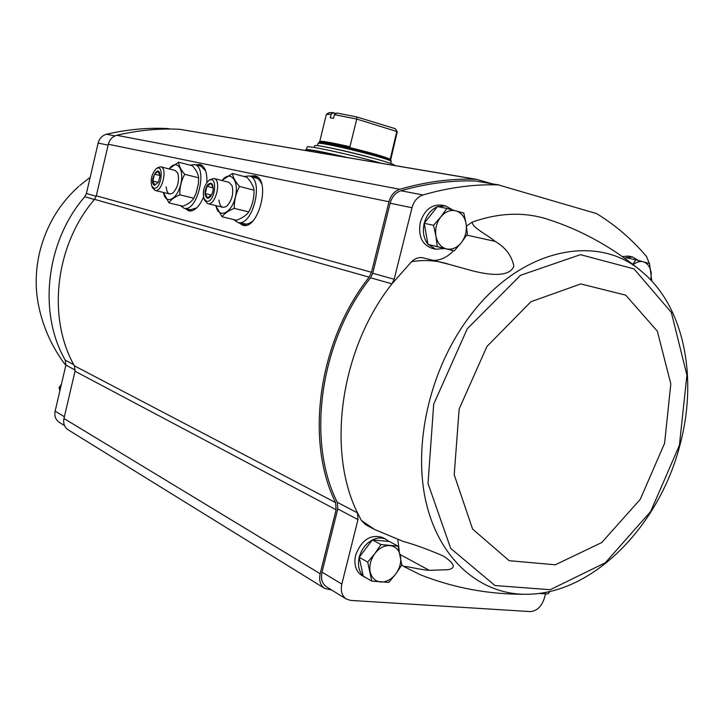 <?xml version="1.0" encoding="UTF-8"?>
<svg xmlns="http://www.w3.org/2000/svg" width="724" height="724" viewBox="0 0 724 724"><rect width="100%" height="100%" fill="white"/><g stroke="black" fill="none" stroke-linecap="round" stroke-linejoin="round"><path stroke-width="1.09" d="M37.784 301.211C35.223 285.301 35.784 269.228 39.476 253.002C45.929 226.386 59.006 204.195 78.699 186.43C58.997 204.204 45.92 226.395 39.476 253.002C35.784 269.256 35.223 285.328 37.784 301.211C41.82 324.262 50.761 345.149 64.608 363.873L65.839 365.349M170.728 129.035L167.651 128.546C147.596 127.533 127.216 129.433 106.491 134.248C102.202 135.46 99.414 138.402 98.138 143.071L86.4 193.525L84.789 196.747C45.884 241.445 37.892 312.913 65.269 360.208L73.73 364.625M446.907 208.449L437.486 206.566L424.201 223.282L428.002 244.413L454.265 250.866L437.323 246.631L435.929 236.114L433.531 225.318L440.735 216.974L446.907 208.449L463.794 213.046L466.102 223.734L467.378 234.151L461.342 242.612L454.265 250.866M632.559 264.839L635.79 259.78L625.835 257.69L625.174 258.568M398.01 546.122L389.313 541.489L372.353 539.896L359.185 557.317L363.24 576.159L371.765 581.119L367.72 562.15L374.815 553.598L380.978 544.566L398.01 546.122L401.838 564.955L395.811 573.906L388.842 582.358L371.765 581.119M622.396 256.586L628.432 256.079M435.658 249.192L431.911 248.287C421.938 244.576 418.056 235.952 420.282 222.431C424.318 210.141 431.377 204.367 441.45 205.109L441.631 205.145M649.347 263.464L646.55 256.549C632.17 239.535 615.536 225.218 596.648 213.616L498.302 184.892C474.039 184.113 448.916 187.471 422.934 194.973C417.531 196.838 413.884 201.091 411.992 207.725L394.164 279.256L372.742 273.283L370.579 277.79C319.963 341.176 306.162 440.545 337.293 502.32L337.773 508.927L322.017 572.141C320.632 578.883 322.153 583.797 326.578 586.883L346.28 599.01M423.287 257.889L423.142 257.853C419.06 256.984 415.214 258.251 411.612 261.636L391.956 283.853L394.164 279.256M433.323 260.405C440.798 260.378 447.504 257.138 453.441 250.676M548.575 219.535L547.29 219.128C523.751 211.716 498.682 212.738 472.084 222.168L466.473 226.123M331.637 589.997L324.723 588.458C320.307 585.363 318.795 580.458 320.171 573.734L336.117 509.777L335.601 502.61C304.659 440.391 318.533 340.913 369.149 277.165L371.493 272.278L96.31 195.806L94.545 199.353C55.187 245.02 46.942 317.619 74.373 365.819L75.025 371.222L63.965 418.49C63.033 423.477 64.445 427.26 68.192 429.848L324.623 588.395M249.961 176.131L254.848 175.76C271.464 178.828 258.631 230.603 242.649 225.209L238.603 222.612M195.724 164.873L200.041 164.448C204.964 166.321 207.236 172.357 206.865 182.566M203.525 197.109C199.145 207.019 194.222 211.616 188.756 210.919L185.199 208.53M491.877 183.733L476.673 179.353L179.706 129.297C159.081 128.238 138.094 130.248 116.754 135.307C112.428 136.555 109.623 139.542 108.319 144.266L96.31 195.806M476.673 179.353L475.749 179.271C451.26 178.412 425.92 181.751 399.729 189.272C394.408 191.109 390.824 195.263 388.978 201.743L371.493 272.278M499.117 184.964L475.505 181C451.45 180.195 426.59 183.444 400.906 190.747C395.566 192.566 391.974 196.729 390.127 203.227L372.742 273.283M370.579 277.79L391.956 283.853C340.542 348.66 326.243 450.111 357.511 512.882L357.973 519.606L341.828 584.087C340.398 590.956 341.918 595.952 346.38 599.074L350.778 600.431L530.185 611.581C536.792 611.128 541.516 606.694 544.339 598.268L545.489 593.861M365.448 577.571L361.991 575.562C355.81 571.417 353.683 564.639 355.611 555.217C361.511 539.887 370.444 533.968 382.417 537.461L382.553 537.534M337.293 502.32L357.511 512.882L361.33 520.42L365.584 524.701L374.326 529.335M401.82 564.829L403.811 566.494L420.499 574.829C454.138 588.123 489.542 594.612 526.701 594.286M399.259 550.846L397.793 539.588M361.33 520.42L374.751 529.561L402.915 541.308C415.078 544.683 428.563 549.606 443.378 556.068C454.554 563.399 456.22 567.933 448.364 569.679L429.26 570.322C419.169 569.661 405.911 565.86 403.811 566.494M472.084 222.168C472.926 228.178 486.157 233.97 495.153 241.382C505.578 247.499 511.814 255.789 513.859 266.242C508.827 279.165 483.225 273.6 471.686 270.604L449.351 264.432C437.305 260.486 424.726 259.554 411.612 261.636M65.269 360.208L65.884 365.122L55.133 411.178C54.219 416.11 55.63 419.848 59.35 422.4L64.517 425.585M433.531 225.318L424.201 223.282C426.499 215.146 430.871 209.643 437.332 206.756M437.712 206.612L445.423 205.897L452.962 210.069M444.373 248.513L435.839 249.228L428.192 244.459M427.965 244.196C423.649 238.522 422.391 231.562 424.201 223.3M624.785 258.287L625.735 257.816M625.961 257.717L632.514 256.939L638.405 260.477M367.72 562.15L359.204 557.245C361.421 549.38 365.783 543.624 372.29 539.986M372.435 539.905C377.376 537.516 381.919 537.344 386.064 539.416L388.888 541.443M366.987 578.34L364.154 576.693M363.167 575.842C358.814 571.308 357.484 565.136 359.185 557.335M372.353 539.896L380.978 544.566M389.992 545.597C395.485 546.358 398.951 549.76 400.39 555.815C401.449 562.059 399.919 568.087 395.811 573.906C391.44 579.462 386.435 582.168 380.797 582.005C375.267 581.372 371.738 578.014 370.208 571.924C369.086 565.607 370.625 559.498 374.815 553.598C379.295 547.987 384.353 545.326 389.992 545.597M550.059 591.427L547.932 593.915L538.882 593.445M548.005 591.879L541.244 593.635L539.561 593.354M635.79 259.78L649.5 263.509L651.79 280.785M633.283 264.658C636.55 261.907 639.862 260.939 643.211 261.771C647.618 263.219 650.288 266.975 651.202 273.048L650.948 280.152M428.002 244.413L437.323 246.631M455.894 210.856C461.342 212.612 464.745 216.91 466.102 223.734C467.071 230.703 465.487 236.992 461.342 242.612C456.925 247.916 451.921 250.006 446.337 248.875C440.844 247.246 437.377 242.993 435.929 236.114C434.898 229.055 436.5 222.675 440.735 216.974C445.251 211.634 450.301 209.598 455.894 210.856M60.481 388.272L59.06 387.467L61.377 384.444M59.884 390.824L59.06 387.467M334.407 114.636L333.529 118.265L330.244 117.84L331.13 114.22L326.343 114.437L319.755 141.488C321.311 140.737 331.375 142.501 349.936 146.773L349.439 147.515C371.385 152.827 384.978 156.755 390.209 159.298L396.843 131.27L395.385 128.727L356.724 116.926L356.733 119.062L334.407 114.636L336.932 113.025L356.724 116.926M335.8 113.65L333.094 112.826L331.13 114.22M336.108 113.433L333.094 112.826M333.275 112.564L329.139 112.654M319.755 141.488L319.175 142.302C320.126 139.922 390.951 157.316 390.688 159.85L397.241 131.858L395.385 128.727M397.186 131.614L356.733 119.062L349.936 146.773M372.408 157.995C355.285 153.316 339.963 149.705 326.443 147.153M381.213 163.253C352.977 155.036 305.628 144.746 307.13 147.062L306.542 149.506M314.225 147.497L314.623 145.85C312.858 142.501 397.657 163.325 394.535 165.47L394.535 165.497M233.581 219.535L237.707 222.395C252.64 227.445 264.685 178.774 249.156 175.923L244.078 176.502M237.707 222.395L246.531 224.132L249.445 223.291L252.395 221.345M261.608 183.778L259.916 180.683L257.753 178.566L249.156 175.923M222.006 180.52C230.286 169.57 239.535 180.683 235.336 197.172C231.472 213.725 218.223 219.164 215.906 205.616M228.911 182.294L232.069 185.67C233.798 193.272 232.142 199.996 227.119 205.842C222.612 208.919 219.879 207.01 218.91 200.095M215.68 205.553L222.123 216.802C224.232 213.571 228.286 210.756 234.286 208.367C234.151 200.593 235.897 193.29 239.553 186.475C235.291 181.624 232.947 177.29 232.513 173.479L221.797 180.466M232.513 173.479L246.902 177.235C251.11 181.968 253.5 186.285 254.043 190.177C254.16 197.905 252.414 205.154 248.803 211.915L234.286 208.367M254.043 190.177L239.553 186.475M248.803 211.915C246.549 215.173 242.468 217.951 236.558 220.25L222.123 216.802M207.272 198.177C204.186 195.48 204.258 191.064 207.489 184.928C211.508 181.507 213.354 183.407 213.028 190.638L212.575 192.493C211.164 196.457 209.399 198.349 207.272 198.177M212.621 192.349L211.489 195.037L207.48 197.923L205.236 193.543L206.974 186.285L210.956 183.362L213.236 187.724L213.001 190.783M206.53 201.281L203.987 198.648C202.412 192.014 203.842 186.14 208.286 181.045C218.196 172.792 215.589 203.344 206.53 201.281M208.286 181.045L209.806 179.742L213.897 178.448C222.024 179.905 215.562 206.286 207.743 203.625L204.738 200.503L203.987 198.648M213.236 187.86L206.974 186.285M211.453 195.082L205.236 193.543M180.367 205.616L183.987 208.24C197.154 212.766 208.295 167.009 194.575 164.574L190.095 165.19M183.987 208.24L190.358 209.761L196.684 207.906M205.634 170.846L200.937 166.23L194.575 164.574M169.135 168.918C176.575 158.547 184.62 168.828 180.747 184.303C177.163 199.842 165.398 205.136 163.497 192.475M175.226 170.475L177.796 173.117C179.543 180.566 177.95 187.145 173.018 192.865C169.063 195.371 166.782 193.353 166.185 186.81M163.352 192.439L168.991 202.892C170.728 199.797 174.339 197.118 179.823 194.828C179.624 187.525 181.253 180.674 184.701 174.285C180.837 169.769 178.819 165.742 178.629 162.212L169.009 168.891M178.629 162.212L192.484 165.805C196.304 170.231 198.367 174.24 198.657 177.833L198.367 183.959L196.159 193.037L193.797 198.249L179.823 194.828M198.657 177.833L184.701 174.285M193.797 198.249C191.923 201.363 188.285 204.023 182.882 206.222L168.991 202.892M198.385 183.86L196.204 192.928M154.592 185.299C147.841 182.249 159.615 161.796 159.986 175.995L158.547 181.941L154.592 185.299M158.357 182.312L154.791 185.063L152.864 180.991L154.465 174.185L158.022 171.398L159.977 175.452M153.904 188.222L151.832 186.149C150.275 179.697 151.651 173.986 155.959 169.018C164.62 162.113 161.651 190.086 153.904 188.222M155.959 169.018L157.506 167.769L160.782 166.792C167.941 168.031 161.968 192.801 155.09 190.43L152.646 187.987L151.832 186.149M159.977 175.57L154.465 174.185M158.339 182.348L152.864 180.991M90.165 177.353L79.712 185.543M369.149 277.165L94.545 199.353M388.978 201.743L108.319 144.266M399.729 189.272L116.754 135.307M475.749 179.271L179.706 129.297M320.171 573.734L63.965 418.49M336.117 509.777L75.025 371.222M335.601 502.61L74.373 365.819M196.611 165.099L200.448 164.574M189.245 211.01L186.086 208.747M197.643 165.371L202.367 165.669M191.444 210.946L187.118 208.992M250.875 176.375L255.255 175.887M243.164 225.309L239.517 222.829M252.015 176.674L257.608 177.208M245.843 225.255L240.658 223.101M411.992 207.725L390.127 203.227M422.934 194.973L400.906 190.747M498.302 184.892L475.505 181M341.828 584.087L322.017 572.141M357.973 519.606L337.773 508.927M469.17 317.049C429.658 369.484 412.472 445.495 426.3 503.252C440.156 561.118 481.804 595.445 527.941 594.268C594.205 593.237 659.455 524.972 679.89 445.251C697.864 379.114 684.768 307.7 642.695 272.342C598.359 232.359 519.968 248.042 469.17 317.049M679.411 445.305L686.904 375.086L671.329 312.415L634.043 268.921L580.467 254.667L520.493 275.292L467.251 328.823L433.703 404.146L428.029 483.505L450.69 548.394L494.981 585.553L550.231 589.698L605.3 562.756L650.704 511.479L679.411 445.305M664.587 443.332L670.804 383.901L657.374 331.212L625.735 295.157L580.766 283.935L530.9 301.745L486.908 346.506L459.152 408.979L454.21 474.826L472.6 529.081L509.162 560.684L555.308 564.792L601.735 542.548L640.233 499.379L664.587 443.332M495.153 241.382L466.745 235.11M429.26 570.322L400.128 554.557M84.789 196.747L94.437 199.48M86.4 193.525L96.192 196.249M98.138 143.071L108.12 145.135M106.491 134.248L115.035 135.886M167.651 128.546L170.466 129.026M55.133 411.178L64.373 416.752M65.884 365.122L75.215 370.055M390.553 158.882L390.127 158.411M390.688 159.85L390.969 160.321C391.241 157.769 319.655 140.185 318.723 142.574L318.705 142.583M390.969 160.321L391.168 161.561C394.01 159.488 316.406 140.429 317.972 143.587L317.447 145.732M343.104 156.818C319.691 151.425 307.112 149.144 305.383 149.958L305.99 149.542L315.655 150.692L347.439 157.551C321.556 151.488 307.655 148.891 305.727 149.768M642.695 272.342C613.916 248.061 582.123 230.323 547.29 219.128M471.686 270.604L470.754 270.378M449.351 264.432L423.142 257.853M445.423 205.897L441.45 205.109M632.514 256.939L628.314 256.061M386.064 539.416L382.417 537.461M329.158 112.645L326.506 114.256M319.184 142.293L317.972 143.587M391.168 161.561L390.679 163.524M305.383 149.958L305.266 150.429M207.788 203.634L222.82 207.299M213.897 178.448L228.956 182.303M155.126 190.43L169.588 193.96M160.782 166.792L175.262 170.484"/></g></svg>
